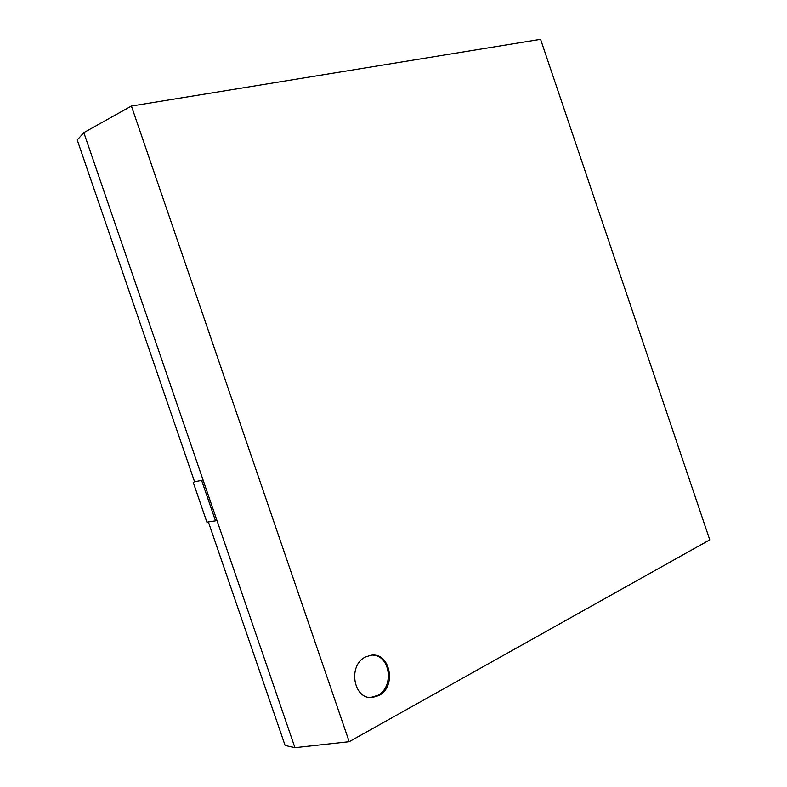 <?xml version="1.0" encoding="UTF-8"?>
<svg xmlns="http://www.w3.org/2000/svg" width="787" height="787" viewBox="0 0 787 787"><rect width="100%" height="100%" fill="white"/><g stroke="black" fill="none" stroke-linecap="round" stroke-linejoin="round"><path stroke-width="1.18" d="M216.887 520.296L215.5 520.846L201.61 480.385L194.586 481.811M201.61 480.385L203.016 479.863M215.5 520.846L206.883 522.155L193.209 482.323M378.832 695.541C397.11 686.717 390.086 651.675 370.825 655.276L365.621 656.929C347.588 664.936 353.314 699.899 372.349 697.459L378.832 695.541M368.837 697.282L371.169 697.312L377.652 695.393C394.12 687.474 390.598 656.073 373.245 655.148M349.192 741.688L709.766 539.852L540.58 39.35L131.409 106.048L349.192 741.688L294.928 747.65L285.101 745.446L208.358 521.929M294.928 747.65L83.835 132.629L77.234 139.997L194.645 481.988M83.835 132.629L131.409 106.048M371.169 697.312L372.349 697.459"/></g></svg>
